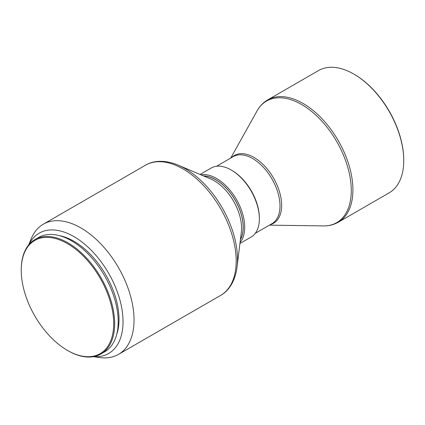<?xml version="1.0" encoding="UTF-8"?>
<svg xmlns="http://www.w3.org/2000/svg" width="425" height="425" viewBox="0 0 425 425"><rect width="100%" height="100%" fill="white"/><g stroke="black" fill="none" stroke-linecap="round" stroke-linejoin="round"><path stroke-width="0.64" d="M67.952 350.694L67.474 350.413A65.37 37.74 60 0 1 21.25 270.353A65.37 37.74 60 0 1 67.474 243.668A65.37 37.74 60 0 1 113.693 323.728A65.37 37.74 60 0 1 67.474 350.413L67.957 350.694A66.05 38.133 60 0 1 67.952 350.694A66.05 38.133 60 0 0 100.98 353.967L104.523 351.921A66.05 38.133 60 0 0 114.649 298.993A66.05 38.133 60 0 0 71.501 240.784A66.05 38.133 60 0 0 38.473 237.517L34.93 239.562A66.05 38.133 60 0 1 67.957 242.834A66.05 38.133 60 0 1 111.106 301.038A66.05 38.133 60 0 1 100.98 353.967M59.404 235.641A63.771 36.821 60 0 1 73.913 241.251A63.771 36.821 60 0 1 116.609 334.73M28.889 244.651A69.466 40.109 60 0 1 73.913 236.603A69.466 40.109 60 0 1 122.002 309.501A69.466 40.109 60 0 1 93.553 356.649M28.751 244.811L31.237 238.733A75.161 43.393 60 0 1 43.307 224.203A75.161 43.393 60 0 1 80.888 227.928A75.161 43.393 60 0 1 129.992 294.158A75.161 43.393 60 0 1 118.469 354.386A75.161 43.393 60 0 1 99.854 357.574L93.346 356.687M214.189 180.721A38.718 22.355 60 0 1 241.331 232.151L237.054 267.012A74.062 42.76 60 0 0 185.141 168.635A74.062 42.76 60 0 0 178.272 165.192L210.598 178.92A38.718 22.355 60 0 1 214.189 180.721M203.867 176.062A38.718 22.355 60 0 1 215.799 179.791A38.718 22.355 60 0 1 240.444 239.413M203.617 175.955A38.834 22.419 60 0 1 215.799 179.695A38.834 22.419 60 0 1 240.412 239.679M201.03 174.856A39.86 23.014 60 0 1 216.527 178.442A39.86 23.014 60 0 1 241.336 209.87A39.86 23.014 60 0 1 240.067 242.473M259.367 218.795L259.367 217.961A38.834 22.419 60 0 0 231.907 170.398L231.184 169.979A39.86 23.014 60 0 1 259.367 218.795A39.86 23.014 60 0 1 251.111 237.044L239.944 243.493M354.307 74.348L353.823 74.067A70.608 40.763 60 0 1 403.75 160.544A70.608 40.763 60 0 1 389.125 192.865L338.295 222.211A70.608 40.763 60 0 0 349.116 165.633A70.608 40.763 60 0 0 302.993 103.413A70.608 40.763 60 0 0 267.692 99.918L318.522 70.571A70.608 40.763 60 0 1 353.823 74.067L354.307 74.348A69.923 40.37 60 0 1 403.75 159.986L403.75 160.544M200.085 174.452L211.252 168.008A39.86 23.014 60 0 1 231.184 169.979L231.907 170.398M21.25 270.353L21.25 269.795A66.05 38.133 60 0 1 34.93 239.562M43.307 224.203L145.462 165.224A75.161 43.393 60 0 1 183.042 168.948A75.161 43.393 60 0 1 232.14 235.184A75.161 43.393 60 0 1 220.623 295.412C228.283 291.226 235.131 281.908 237.054 267.012M216.553 166.26L233.261 156.613A38.718 22.355 60 0 1 252.62 158.53A38.718 22.355 60 0 1 277.918 192.653A38.718 22.355 60 0 1 271.979 223.678L255.271 233.325M231.758 157.484A39.137 22.594 60 0 1 253.969 157.415A39.137 22.594 60 0 1 280.24 194.496A39.137 22.594 60 0 1 270.475 224.549M230.727 158.079L257.035 110.968A70.189 40.524 60 0 1 301.644 104.534A70.189 40.524 60 0 1 350.003 176.874A70.189 40.524 60 0 1 323.398 225.914C328.86 225.994 333.827 224.761 338.295 222.211M118.469 354.386L220.623 295.412M269.445 225.144L323.398 225.914M257.035 110.968C259.696 106.202 263.245 102.515 267.692 99.918M145.462 165.224C152.915 160.682 164.411 159.412 178.272 165.192"/></g></svg>
